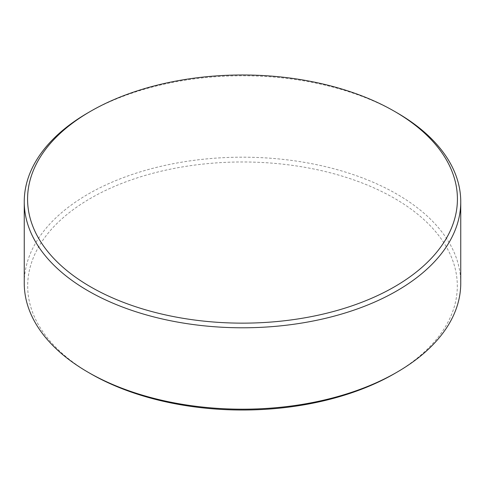 <?xml version="1.0" encoding="UTF-8"?>
<svg xmlns="http://www.w3.org/2000/svg" width="485" height="485" viewBox="0 0 485 485"><rect width="100%" height="100%" fill="white"/><g stroke="black" fill="none" stroke-linecap="round" stroke-linejoin="round"><path stroke-width="0.36" stroke-dasharray="2.42 1.82" d="M460.75 283.191A218.25 126.003 0 0 0 396.827 194.091A218.25 126.003 0 0 0 158.977 166.779A218.25 126.003 0 0 0 24.25 283.191M90.598 373.692A214.813 124.021 180 0 1 90.604 198.298A214.813 124.021 180 0 1 394.396 198.298A214.813 124.021 180 0 1 394.396 373.692M88.173 112.684A218.25 126.003 180 0 1 396.827 112.684"/><path stroke-width="0.73" d="M90.531 286.805A214.916 124.081 0 0 0 394.469 286.805A214.916 124.081 0 0 0 394.475 111.326A214.916 124.081 0 0 0 394.469 111.326L396.827 112.684A218.25 126.003 180 0 1 460.75 201.784A218.25 126.003 180 0 1 326.023 318.196A218.25 126.003 180 0 1 88.173 290.885A218.25 126.003 180 0 1 24.25 201.784A218.25 126.003 180 0 1 88.173 112.684L90.525 111.326A214.916 124.081 0 0 0 90.531 286.805M396.827 372.286L394.396 373.692A214.813 124.021 180 0 1 90.604 373.692L88.173 372.292A218.25 126.003 0 0 0 396.827 372.286A218.25 126.003 0 0 0 460.75 283.191L460.75 201.784M90.604 373.692L90.604 373.692A214.813 124.021 180 0 1 90.598 373.692L88.173 372.292A218.25 126.003 0 0 0 88.173 372.292A218.25 126.003 0 0 1 24.25 283.191L24.25 201.784M394.469 111.326A214.916 124.081 0 0 0 90.525 111.326M394.475 111.326L396.827 112.684"/></g></svg>
